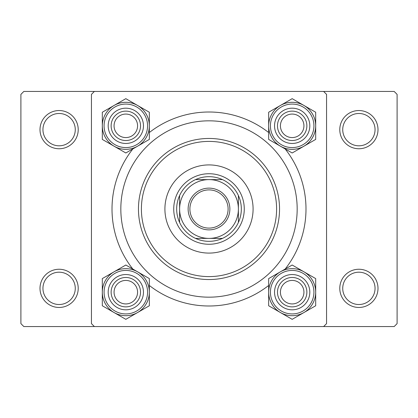 <?xml version="1.0" encoding="UTF-8"?>
<svg xmlns="http://www.w3.org/2000/svg" width="418" height="418" viewBox="0 0 418 418"><rect width="100%" height="100%" fill="white"/><g stroke="black" fill="none" stroke-linecap="round" stroke-linejoin="round"><path stroke-width="0.63" d="M40.003 288.357A19.103 19.103 0 0 1 59.105 269.249A19.103 19.103 0 0 1 78.213 288.357A19.103 19.103 0 0 1 59.105 307.46A19.103 19.103 0 0 1 40.003 288.357M75.271 288.357A16.166 16.166 0 0 0 59.105 272.191A16.166 16.166 0 0 0 42.944 288.357A16.166 16.166 0 0 0 59.105 304.518A16.166 16.166 0 0 0 75.271 288.357M40.003 129.648A19.103 19.103 0 0 1 59.105 110.54A19.103 19.103 0 0 1 78.213 129.648A19.103 19.103 0 0 1 59.105 148.751A19.103 19.103 0 0 1 40.003 129.648M75.271 129.648A16.166 16.166 0 0 0 59.105 113.482A16.166 16.166 0 0 0 42.944 129.648A16.166 16.166 0 0 0 59.105 145.809A16.166 16.166 0 0 0 75.271 129.648M339.787 129.648A19.103 19.103 0 0 1 358.895 110.54A19.103 19.103 0 0 1 377.997 129.648A19.103 19.103 0 0 1 358.895 148.751A19.103 19.103 0 0 1 339.787 129.648M375.056 129.648A16.166 16.166 0 0 0 358.895 113.482A16.166 16.166 0 0 0 342.729 129.648A16.166 16.166 0 0 0 358.895 145.809A16.166 16.166 0 0 0 375.056 129.648M339.787 288.357A19.103 19.103 0 0 1 358.895 269.249A19.103 19.103 0 0 1 377.997 288.357A19.103 19.103 0 0 1 358.895 307.46A19.103 19.103 0 0 1 339.787 288.357M375.056 288.357A16.166 16.166 0 0 0 358.895 272.191A16.166 16.166 0 0 0 342.729 288.357A16.166 16.166 0 0 0 358.895 304.518A16.166 16.166 0 0 0 375.056 288.357M132.861 269.082A96.986 96.986 0 0 1 132.861 148.918M149.341 132.527A96.986 96.986 0 0 1 268.659 132.527M285.139 148.918A96.986 96.986 0 0 1 285.139 269.082M323.621 91.438L23.842 91.438L20.9 94.379L20.9 323.626L23.836 326.562L323.626 326.562L326.562 323.626L326.562 94.379L323.621 91.438L394.164 91.438L397.1 94.379L397.1 323.626L394.164 326.562L323.626 326.562M94.374 326.562L91.438 323.626L91.438 94.379L94.374 91.438M268.659 285.473A96.986 96.986 0 0 1 149.341 285.473M253.089 209A44.089 44.089 0 0 0 209 164.917A44.089 44.089 0 0 0 164.911 209A44.089 44.089 0 0 0 209 253.089A44.089 44.089 0 0 0 253.089 209M141.399 209A67.596 67.596 0 0 0 209 276.601A67.596 67.596 0 0 0 276.601 209A67.596 67.596 0 0 0 209 141.404A67.596 67.596 0 0 0 141.399 209M279.537 209A70.537 70.537 0 0 1 209 279.537A70.537 70.537 0 0 1 138.462 209A70.537 70.537 0 0 1 209 138.462A70.537 70.537 0 0 1 279.537 209M120.828 209A88.172 88.172 0 0 0 209 297.172A88.172 88.172 0 0 0 297.172 209A88.172 88.172 0 0 0 209 120.828A88.172 88.172 0 0 0 120.828 209M137.579 292.177A11.756 11.756 0 0 0 125.823 280.421A11.756 11.756 0 0 0 114.067 292.177A11.756 11.756 0 0 0 125.823 303.933A11.756 11.756 0 0 0 137.579 292.177M111.131 292.177A14.693 14.693 0 0 1 125.823 277.479A14.693 14.693 0 0 1 140.521 292.177A14.693 14.693 0 0 1 125.823 306.869A14.693 14.693 0 0 1 111.131 292.177M303.933 312.544A23.518 23.518 0 0 1 280.415 312.544L292.177 319.331L315.695 305.757L315.695 278.597L292.177 265.017L268.659 278.597L268.659 305.757L280.415 312.544A23.518 23.518 0 0 1 280.415 271.81A23.518 23.518 0 0 1 315.695 292.177A23.518 23.518 0 0 1 303.933 312.544M292.177 309.811A17.634 17.634 0 0 1 274.542 292.177A17.634 17.634 0 0 1 292.177 274.542A17.634 17.634 0 0 1 309.811 292.177A17.634 17.634 0 0 1 292.177 309.811M292.177 277.479A14.693 14.693 0 0 0 277.479 292.177A14.693 14.693 0 0 0 292.177 306.869A14.693 14.693 0 0 0 306.869 292.177A14.693 14.693 0 0 0 292.177 277.479M292.177 268.664A23.512 23.512 0 0 1 315.689 292.177A23.512 23.512 0 0 1 292.177 315.689A23.512 23.512 0 0 1 268.664 292.177A23.512 23.512 0 0 1 292.177 268.664A23.512 23.512 0 0 0 268.664 292.177A23.512 23.512 0 0 0 292.177 315.689M303.933 292.177A11.756 11.756 0 0 0 292.177 280.421A11.756 11.756 0 0 0 280.421 292.177A11.756 11.756 0 0 0 292.177 303.933A11.756 11.756 0 0 0 303.933 292.177M277.479 292.177A14.693 14.693 0 0 1 292.177 277.479A14.693 14.693 0 0 1 306.869 292.177A14.693 14.693 0 0 1 292.177 306.869A14.693 14.693 0 0 1 277.479 292.177M114.067 271.81A23.518 23.518 0 0 1 137.585 271.81L125.823 265.017L102.305 278.597L102.305 305.757L125.823 319.331L149.341 305.757L149.341 278.597L137.585 271.81A23.518 23.518 0 0 1 137.585 312.544A23.518 23.518 0 0 1 102.305 292.177A23.518 23.518 0 0 1 114.067 271.81M125.823 274.542A17.634 17.634 0 0 1 143.458 292.177A17.634 17.634 0 0 1 125.823 309.811A17.634 17.634 0 0 1 108.189 292.177A17.634 17.634 0 0 1 125.823 274.542M125.823 306.869A14.693 14.693 0 0 0 140.521 292.177A14.693 14.693 0 0 0 125.823 277.479A14.693 14.693 0 0 0 111.131 292.177A14.693 14.693 0 0 0 125.823 306.869M125.823 315.689A23.512 23.512 0 0 1 102.311 292.177A23.512 23.512 0 0 1 125.823 268.664A23.512 23.512 0 0 1 149.336 292.177A23.512 23.512 0 0 1 125.823 315.689A23.512 23.512 0 0 0 149.336 292.177A23.512 23.512 0 0 0 125.823 268.664M114.067 125.823A11.756 11.756 0 0 0 125.823 137.579A11.756 11.756 0 0 0 137.579 125.823A11.756 11.756 0 0 0 125.823 114.067A11.756 11.756 0 0 0 114.067 125.823M140.521 125.823A14.693 14.693 0 0 1 125.823 140.521A14.693 14.693 0 0 1 111.131 125.823A14.693 14.693 0 0 1 125.823 111.131A14.693 14.693 0 0 1 140.521 125.823M280.421 125.823A11.756 11.756 0 0 0 292.177 137.579A11.756 11.756 0 0 0 303.933 125.823A11.756 11.756 0 0 0 292.177 114.067A11.756 11.756 0 0 0 280.421 125.823M306.869 125.823A14.693 14.693 0 0 1 292.177 140.521A14.693 14.693 0 0 1 277.479 125.823A14.693 14.693 0 0 1 292.177 111.131A14.693 14.693 0 0 1 306.869 125.823M303.933 146.19A23.518 23.518 0 0 1 280.415 146.19L292.177 152.983L315.695 139.403L315.695 112.249L292.177 98.669L268.659 112.249L268.659 139.403L280.415 146.19A23.518 23.518 0 0 1 280.415 105.456A23.518 23.518 0 0 1 315.695 125.823A23.518 23.518 0 0 1 303.933 146.19M292.177 143.458A17.634 17.634 0 0 1 274.542 125.823A17.634 17.634 0 0 1 292.177 108.189A17.634 17.634 0 0 1 309.811 125.823A17.634 17.634 0 0 1 292.177 143.458M292.177 111.131A14.693 14.693 0 0 0 277.479 125.823A14.693 14.693 0 0 0 292.177 140.521A14.693 14.693 0 0 0 306.869 125.823A14.693 14.693 0 0 0 292.177 111.131M292.177 102.311A23.512 23.512 0 0 1 315.689 125.823A23.512 23.512 0 0 1 292.177 149.336A23.512 23.512 0 0 1 268.664 125.823A23.512 23.512 0 0 1 292.177 102.311A23.512 23.512 0 0 0 268.664 125.823A23.512 23.512 0 0 0 292.177 149.336M114.067 105.456A23.518 23.518 0 0 1 137.585 105.456L125.823 98.669L102.305 112.249L102.305 139.403L125.823 152.983L149.341 139.403L149.341 112.249L137.585 105.456A23.518 23.518 0 0 1 137.585 146.19A23.518 23.518 0 0 1 102.305 125.823A23.518 23.518 0 0 1 114.067 105.456M125.823 108.189A17.634 17.634 0 0 1 143.458 125.823A17.634 17.634 0 0 1 125.823 143.458A17.634 17.634 0 0 1 108.189 125.823A17.634 17.634 0 0 1 125.823 108.189M125.823 140.521A14.693 14.693 0 0 0 140.521 125.823A14.693 14.693 0 0 0 125.823 111.131A14.693 14.693 0 0 0 111.131 125.823A14.693 14.693 0 0 0 125.823 140.521M125.823 149.336A23.512 23.512 0 0 1 102.311 125.823A23.512 23.512 0 0 1 125.823 102.311A23.512 23.512 0 0 1 149.336 125.823A23.512 23.512 0 0 1 125.823 149.336A23.512 23.512 0 0 0 149.336 125.823A23.512 23.512 0 0 0 125.823 102.311M209 188.131A20.869 20.869 0 0 1 229.869 209A20.869 20.869 0 0 1 209 229.869A20.869 20.869 0 0 1 188.131 209A20.869 20.869 0 0 1 209 188.131M209 228.103A19.103 19.103 0 0 0 228.103 209A19.103 19.103 0 0 0 209 189.897A19.103 19.103 0 0 0 189.897 209A19.103 19.103 0 0 0 209 228.103M209 176.673A32.332 32.332 0 0 0 195.53 179.609L222.47 179.609A32.332 32.332 0 0 0 209 176.673M209 244.269A35.269 35.269 0 0 1 173.731 209A35.269 35.269 0 0 1 209 173.731A35.269 35.269 0 0 1 244.269 209A35.269 35.269 0 0 1 209 244.269M195.53 238.391A32.332 32.332 0 0 0 222.47 238.391L195.53 238.391A32.332 32.332 0 0 1 179.609 222.47L179.609 195.53A32.332 32.332 0 0 0 179.609 222.47M238.391 222.47A32.332 32.332 0 0 0 238.391 195.53L238.391 222.47A32.332 32.332 0 0 1 222.47 238.391M238.391 209A29.391 29.391 0 0 0 209 179.609A29.391 29.391 0 0 0 179.609 209A29.391 29.391 0 0 0 209 238.391A29.391 29.391 0 0 0 238.391 209M222.47 179.609A32.332 32.332 0 0 1 238.391 195.53M179.609 195.53A32.332 32.332 0 0 1 195.53 179.609M292.177 313.923A21.746 21.746 0 0 0 313.923 292.177A21.746 21.746 0 0 0 292.177 270.425A21.746 21.746 0 0 0 270.425 292.177A21.746 21.746 0 0 0 292.177 313.923M125.823 270.425A21.746 21.746 0 0 0 104.077 292.177A21.746 21.746 0 0 0 125.823 313.923A21.746 21.746 0 0 0 147.575 292.177A21.746 21.746 0 0 0 125.823 270.425M292.177 147.575A21.746 21.746 0 0 0 313.923 125.823A21.746 21.746 0 0 0 292.177 104.077A21.746 21.746 0 0 0 270.425 125.823A21.746 21.746 0 0 0 292.177 147.575M125.823 104.077A21.746 21.746 0 0 0 104.077 125.823A21.746 21.746 0 0 0 125.823 147.575A21.746 21.746 0 0 0 147.575 125.823A21.746 21.746 0 0 0 125.823 104.077"/></g></svg>
